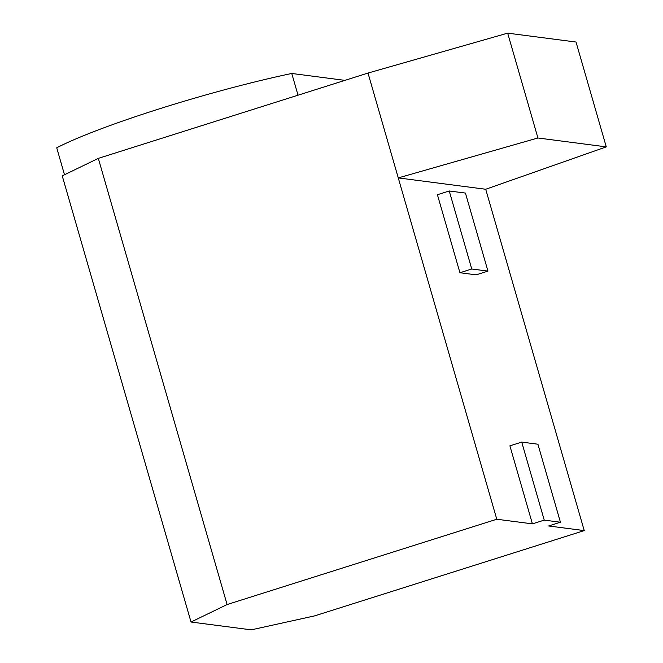 <?xml version="1.0" encoding="UTF-8"?>
<svg xmlns="http://www.w3.org/2000/svg" width="663" height="663" viewBox="0 0 663 663"><rect width="100%" height="100%" fill="white"/><g stroke="black" fill="none" stroke-linecap="round" stroke-linejoin="round"><path stroke-width="0.99" d="M606.28 146.871L576.023 42.034L507.667 33.15L368.006 73.063L496.786 519.237L227.102 604.54L191.027 622.027L251.26 629.85L314.544 615.902L584.236 530.599L485.714 189.262L398.272 177.908L537.925 137.987L606.28 146.871L485.714 189.262M449.241 190.985L437.414 194.723L459.931 272.742L476.125 274.847L487.951 271.101L465.434 193.082L449.241 190.985L471.758 269.004L487.951 271.101M560.434 522.229L537.917 444.21L521.723 442.105L544.24 520.124L560.434 522.229L548.608 525.966L584.236 530.599M496.786 519.237L532.414 523.861L509.897 445.843L521.723 442.105M344.917 80.372L291.753 73.46A168.858 17.735 163.9 0 0 56.72 147.808L64.502 174.759M544.24 520.124L532.414 523.861M471.758 269.004L459.931 272.742M291.753 73.46L298.027 95.199M368.006 73.063L98.323 158.374L62.239 175.852L191.027 622.027M227.102 604.54L98.323 158.374M537.925 137.987L507.667 33.15"/></g></svg>
